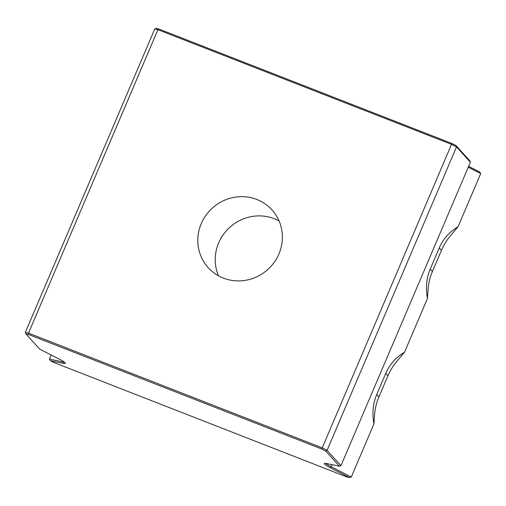 <?xml version="1.0" encoding="UTF-8"?>
<svg xmlns="http://www.w3.org/2000/svg" width="506" height="506" viewBox="0 0 506 506"><rect width="100%" height="100%" fill="white"/><g stroke="black" fill="none" stroke-linecap="round" stroke-linejoin="round"><path stroke-width="0.76" d="M279.084 220.964A43.035 41.372 -42.2 0 0 218.687 242.848A43.035 41.372 -42.2 0 0 218.51 275.833M278.914 253.942A43.035 41.372 137.8 0 1 208.187 267.668A43.035 41.372 137.8 0 1 201.255 223.608A43.035 41.372 137.8 0 1 271.981 209.882A43.035 41.372 137.8 0 1 278.914 253.942M51.245 355.029L49.48 359.165L62.687 361.891A13.377 1.594 -156.9 0 0 64.262 362.068M374.623 414.136A55.749 53.592 137.8 0 1 378.912 396.963L376.73 394.553C372.941 403.579 372.011 413.358 373.94 423.895L374.623 414.136M441.46 250.331A55.749 53.592 137.8 0 1 450.947 235.189L458.031 226.751C449.417 231.887 443.161 238.946 439.271 247.921L430.239 269.097C426.45 278.123 425.521 287.908 427.45 298.439L428.133 288.686A55.749 53.592 137.8 0 1 432.421 271.507L441.46 250.331L439.271 247.921M378.912 396.963L387.95 375.781A55.749 53.592 137.8 0 1 397.438 360.639L404.522 352.201C395.907 357.344 389.652 364.396 385.762 373.371L376.73 394.553M404.522 352.201L427.45 298.439M458.031 226.751L480.7 173.596L468.246 167.22M325.896 463.401A13.377 1.594 -156.9 0 0 331.247 466.791L351.272 477.044L373.94 423.895M154.728 29.025L25.3 332.467L28.5 333.131L157.929 29.683L154.728 29.025L156.259 28.494L158.985 29.057L451.896 143.47L456.032 145.589L469.726 160.706L470.384 162.211L456.52 146.904L451.668 144.419L157.929 29.683L158.985 29.057M28.69 334.542L25.958 333.973L39.651 349.096L59.316 359.165A14.497 1.727 23.1 0 1 65.287 363.099A14.497 1.727 23.1 0 1 63.111 363.352L50.467 360.74L54.104 362.6L347.015 477.013L349.412 477.506L330.247 467.696A14.497 1.727 23.1 0 1 324.447 463.376A14.497 1.727 23.1 0 1 326.459 463.509L339.425 466.19L325.731 451.067L321.595 448.948L28.69 334.542L28.5 333.131L322.24 447.867L451.896 143.47M321.595 448.948L322.24 447.867L327.085 450.353L456.52 146.904L456.032 145.589M325.731 451.067L327.085 450.353L340.955 465.659L470.384 162.211M468.619 166.347L479.713 172.027L480.7 173.596M49.48 359.165L50.467 360.74M349.412 477.506L351.272 477.044M339.425 466.19L340.955 465.659M25.3 332.467L25.958 333.973M63.111 363.352L62.687 361.891L62.978 361.202M330.247 467.696L331.247 466.791L332.151 464.685M432.421 271.507L430.239 269.097M387.95 375.781L385.762 373.371"/></g></svg>
